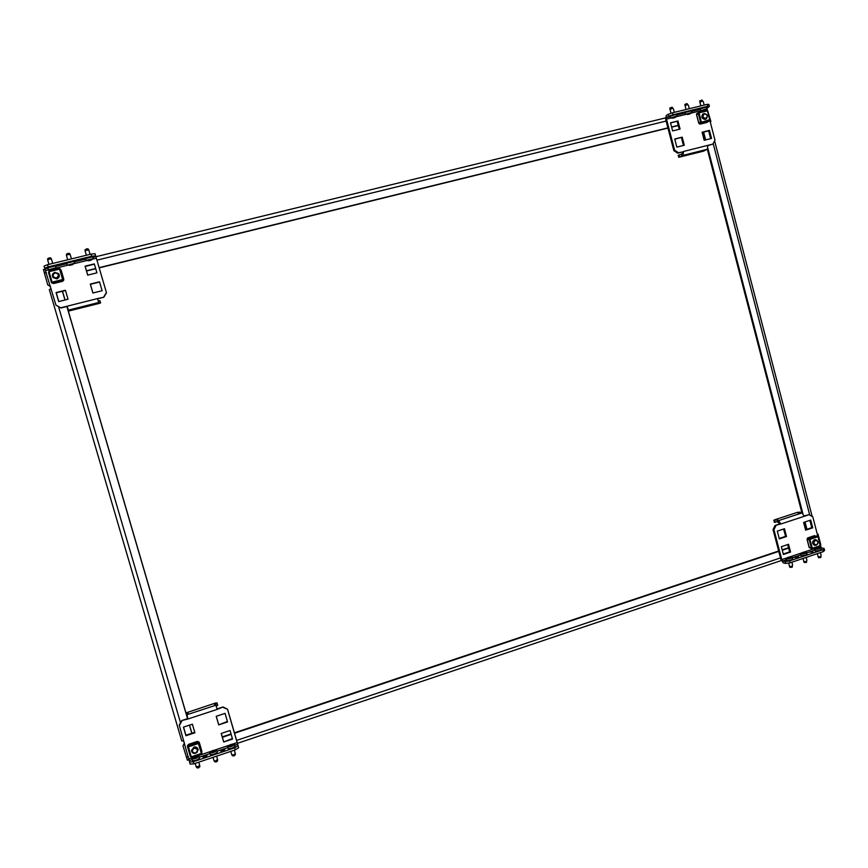 <?xml version="1.0" encoding="UTF-8"?>
<svg xmlns="http://www.w3.org/2000/svg" width="868" height="868" viewBox="0 0 868 868"><rect width="100%" height="100%" fill="white"/><g stroke="black" fill="none" stroke-linecap="round" stroke-linejoin="round"><path stroke-width="1.3" d="M784.368 531.748L783.511 529.046M683.04 143.871L682.226 140.746M183.777 741.012L181.727 740.881L49.335 289.619L51.136 288.762M191.828 733.265L189.452 725.138M187.542 718.639L66.879 306.502M64.981 300.002L62.42 291.257M191.904 733.243L189.528 725.105M187.618 718.606L66.966 306.48M65.057 299.981L62.496 291.236M187.358 760.032L182.996 745.927L184.352 742.986M817.168 533.701L818.068 534.232L820.716 544.42L820.683 547.046M788.632 548.088L782.285 550.214M778.759 551.397L234.534 733.243M231.159 734.371L222.382 737.301M184.45 743.312L182.996 745.927M788.535 547.708L782.187 549.835M778.661 551.006L234.414 732.82M231.04 733.948L222.262 736.889M706.867 108.381L710.892 121.412L710.371 122.388M50.485 286.548L47.74 284.91L43.454 269.536M47.74 284.91L50.453 286.418M86.464 270.762L95.654 268.505M99.191 267.637L667.893 127.878M671.582 126.967L678.201 125.339M86.529 270.99L95.719 268.722M99.256 267.854L667.948 128.073M671.637 127.173L678.255 125.545M703.622 132.077L705.662 139.911M707.897 148.493L802.835 513.476M805.037 521.95L806.936 529.263M702.896 132.251L704.935 140.095M668.219 114.294L672.537 112.775L673.058 114.739L668.74 116.258L668.219 114.294L666.157 115.552L665.723 119.567L673.861 150.663L674.642 150.251L678.483 152.735L677.691 153.148L682.758 151.878L682.563 153.441L681.51 153.983L682.02 155.914L682.671 155.882L678.743 157.282L703.492 151.173L707.322 149.263L801.934 512.945L804.321 516.276L780.885 523.99L778.542 520.626L777.316 520.431L777.847 519.954L776.936 519.813L777.652 521.711M804.332 522.178L806.242 529.502M61.259 264.838L63.342 264.024L58.829 265.098L61.259 264.838M79.91 260.291L82.015 259.478L77.534 260.552L79.91 260.291M68.236 310.852L70.341 310.321L68.398 310.126L67.086 306.22L97.487 298.581L98.843 302.758L97.487 303.247M68.322 311.124L99.18 303.431L100.579 302.932L99.961 300.805L98.323 300.99M95.643 255.843L91.737 256.266L91.097 254.107L95.013 253.673L106.482 292.744L103.845 297.225L97.487 298.581L98.843 302.758M100.579 302.932L97.552 303.464M44.724 268.245L44.084 266.064L47.534 264.697L48.174 266.877L44.724 268.245L55.943 305.145L60.738 307.804L67.086 306.22M95.013 253.673L106.482 292.744M60.738 307.804L55.943 305.145M87.69 275.123L96.923 272.845L94.319 263.894L85.075 266.161L87.69 275.123M65.415 290.248L56.073 292.57L58.709 301.565L68.04 299.232L65.415 290.248M92.898 293.026L102.12 290.715L99.527 281.785L90.294 284.075L92.898 293.026M53.252 282.957L53.436 283.565L62.778 281.265L62.605 280.657M103.759 297.008L106.395 292.516M48.174 266.877L91.737 256.266M47.534 264.697L91.097 254.107M94.395 264.176L85.205 266.433L87.733 275.113M65.48 290.498L56.246 292.787L58.807 301.543M99.592 282.035L90.413 284.313L92.941 293.004M53.36 282.935L53.534 283.543M97.596 298.787L103.845 297.225M60.912 307.999L67.151 306.437M99.853 300.599L100.482 302.726M47.664 259.326L49.216 257.915L50.669 257.894L51.364 258.892L50.637 257.883M47.653 259.38L47.773 260.346L48.727 259.217L51.364 258.892M52.308 269.221L54 269.145L51.017 269.883L52.308 269.221M55.465 265.977L47.935 267.767M52.981 269.264L55.986 267.745L48.901 269.677M48.456 269.557L47.924 267.745M52.991 277.521C51.765 275.134 52.395 273.42 54.89 272.368L58.764 273.832C59.892 276.187 59.23 277.869 56.8 278.878L52.991 277.521C51.798 275.167 52.438 273.453 54.923 272.411L58.785 273.854M63.429 279.453L62.453 278.964L62.897 280.136M59.577 269.123L49.042 271.695L48.89 271.055L59.415 268.483L59.74 269.709L61.107 270.046L63.809 279.279L61.107 270.046M49.216 272.281L48.521 272.541L51.375 282.328L51.928 281.547L49.042 271.695M62.648 279.583L59.74 269.709M62.995 280.505L52.503 283.087L51.928 281.547M48.662 273.094L51.581 282.339M63.429 279.366L63.7 280.386L62.756 279.973M48.89 271.055L59.566 268.755M57.559 273.084L58.547 274.017C59.577 276.176 58.981 277.717 56.745 278.65L53.252 277.402L52.709 276.176M48.673 272.443L48.944 271.348M59.48 268.776L60.337 269.601M63.255 278.856L60.055 268.635M63.038 278.845L63.331 279.832M52.243 282.567L51.396 281.709M63.7 280.386L52.102 283.239L51.689 282.708M54.944 272.856C58.872 273.724 59.371 275.438 56.453 277.988C52.525 277.12 52.026 275.406 54.944 272.856M54.879 272.563L58.33 273.865C59.328 275.959 58.742 277.456 56.572 278.357L53.187 277.142C52.102 275.026 52.666 273.496 54.879 272.563M66.424 254.78L67.617 253.467L69.397 253.38M71.078 264.642L72.728 264.577L69.755 265.304L71.078 264.642M74.192 261.398L66.706 263.199M71.805 264.946L74.713 263.188L67.693 265.109M74.713 263.188L74.181 261.387M67.227 264.99L66.695 263.178M66.435 255.235L68.724 254.378L70.265 254.801L69.418 253.358M85.075 250.266L86.67 248.856L88.048 248.845L88.731 249.843L88.004 248.845M89.73 260.096L91.335 260.042L88.384 260.758L89.73 260.096M90.424 260.4L93.234 258.783L92.789 256.841L85.357 258.642L86.366 260.563M93.31 258.642L85.878 260.454M85.086 250.722L88.731 249.843M222.588 749.735L220.57 751.015L222.794 750.831L224.812 749.551L222.588 749.735M204.815 755.713L202.754 757.015L204.967 756.831L207.029 755.529L204.815 755.713M216.219 705.868L217.694 705.391L217.098 703.34L214.287 704.263L215.85 704.577L217.119 709.416L187.933 719.019L186.794 714.104L188.139 712.834L186.121 713.496M215.85 704.577L217.119 709.416L223.033 706.964L217.033 708.939M217.694 705.391L217.011 702.885L215.546 703.037L185.947 712.899M238.635 747.76L235.304 749.854L234.707 747.793L238.038 745.699L238.635 747.76L237.083 742.021L227.557 709.232L223.141 707.442M238.038 745.699L227.666 709.709M189.539 762.017L193.228 761.757L193.835 763.84L190.157 764.1L179.242 725.149L181.813 720.527L187.933 719.019M197.611 742.021L197.416 741.38L188.486 744.364L188.681 745.004M218.714 724.878L227.546 721.948L225.062 713.377L216.219 716.295L218.714 724.878L227.405 721.46M192.381 724.172L183.43 727.124L185.958 735.739L194.899 732.776L192.381 724.172M223.705 742.021L232.526 739.059L230.042 730.509L221.21 733.449L223.705 742.021L232.374 738.549M181.846 721.015L179.275 725.659M234.707 747.793L193.228 761.757M235.304 749.854L193.835 763.84M188.584 744.332L188.779 744.972M216.262 716.284L218.617 724.379M183.539 727.091L185.926 735.218L194.757 732.288M221.253 733.438L223.608 741.489M187.803 718.552L181.813 720.527M223.033 706.964L227.557 709.232M199.824 766.194L198.229 768.017L196.298 766.986L196.993 767.865M195.278 757.243L193.792 757.124L196.635 756.158L195.278 757.243M192.37 760.487L192.37 760.531C194.996 760.856 197.383 760.032 199.531 758.079L199.51 758.003M199.022 756.354L191.871 758.806C194.486 759.12 196.873 758.306 199.022 756.354M199.803 765.793L196.298 766.986M194.15 748.173C197.893 748.715 198.371 750.343 195.593 753.066C191.85 752.534 191.372 750.896 194.15 748.173M194.052 747.771C196.081 747.348 197.34 748.107 197.828 750.039L195.669 753.305C193.618 753.717 192.349 752.947 191.893 750.983L194.052 747.771M198.154 749.572L196.971 752.48M193.911 747.077C196.201 746.61 197.611 747.457 198.154 749.626L195.734 753.294C193.423 753.76 192.002 752.892 191.481 750.679L193.911 747.077M198.219 742.65L198.544 744.082L199.336 742.574L201.908 751.362L201.289 753.381M188.508 747.435L187.466 746.534L190.049 755.355L191.101 756.288L188.096 745.645L198.121 742.303M193.228 753.077L191.481 750.636M198.371 743.442L201.441 753.75M201.463 753.988L191.448 757.373L191.101 756.288M187.662 746.328L190.049 755.355M201.908 751.373L198.913 742.531M191.947 751.352L193.976 747.24C196.07 746.816 197.372 747.598 197.871 749.583L197.839 750.419M198.251 743.062L198.653 741.673L187.575 745.362L187.683 746.588L188.215 746.415M198.805 742.878L199.076 743.843M201.669 752.675L201.387 753.76M201.799 752.556L201.929 753.587M198.653 741.673L198.946 742.65M191.351 757.135L190.559 756.408M187.965 747.554L187.683 746.588M214.146 760.954L214.841 761.833L213.962 760.52L215.405 761.095L217.542 759.37L217.542 760.921L216.099 761.974L214.808 761.8M213.159 751.243L211.651 751.124L214.472 750.169L213.159 751.243M210.24 754.466L210.251 754.498C212.888 754.824 215.264 754.021 217.358 752.079L217.347 752.024M216.859 750.353L209.752 752.784C212.378 753.098 214.754 752.296 216.859 750.353L217.358 752.046M235.358 754.183L233.85 755.974L231.875 754.965L232.57 755.844M235.369 754.14L235.261 753.391L234.306 754.704L231.875 754.965M230.931 745.265L229.391 745.156L232.201 744.212L230.931 745.265M227.514 746.795L228.013 748.509C230.671 748.845 233.025 748.042 235.087 746.111L234.067 744.115L227.514 746.795C230.172 747.12 232.526 746.317 234.588 744.397L234.577 744.386M231.713 754.552L230.79 751.384M680.067 114.055L682.823 112.981L680.067 114.055M694.975 110.42L697.742 109.346L694.975 110.42M682.02 155.914L683.073 155.372L683.55 151.466L707.854 145.357L707.322 149.263L683.073 155.372M681.89 156.283L681.38 154.352L679.015 154.949L678.234 155.35L678.743 157.282M668.74 116.258L666.667 117.505L666.494 119.111L674.642 150.251M709.384 106.352L707.8 106.276L707.301 104.323L708.874 104.41L709.384 106.352L706.856 108.565M706.877 108.825L707.29 110.529M709.915 120.652L714.982 140.149L712.867 144.099L707.854 145.357M699.847 123.614L699.988 124.157L707.377 122.334L707.236 121.791M682.194 137.155L674.729 139.01L676.845 147.104L684.299 145.249L682.194 137.155L674.783 139.238M704.176 140.28L711.554 138.435L709.46 130.384L702.082 132.218L704.176 140.28M677.962 120.967L670.487 122.8L672.613 130.905L680.078 129.072L677.962 120.967L670.552 123.05M678.483 152.735L682.758 151.878M673.058 114.739L707.8 106.276M672.537 112.775L707.301 104.323M706.487 122.551L706.346 122.008M683.452 145.455L681.402 137.589M710.675 138.663L708.635 130.829L702.136 132.446M679.232 129.278L677.17 121.422M707.908 145.564L712.867 144.099M677.691 153.148L673.861 150.663M708.635 130.829L709.46 130.384M679.015 154.949L679.525 156.88M699.716 101.404L701.908 99.983L702.776 101.1L702.104 100.211M699.684 101.35L700.085 102.185L702.581 100.872L703.351 101.849L702.776 101.1M704.382 110.095L702.342 110.898L704.751 110.301M706.595 109.032L706.487 107.133L700.248 108.858L700.367 110.757L703.004 110.529M706.91 108.75L700.367 110.757M705.706 118.449C702.613 117.581 702.212 116.052 704.512 113.86C707.615 114.728 708.006 116.258 705.706 118.449M705.651 118.818C702.451 118.189 701.811 116.529 703.731 113.86L704.306 113.632C707.529 114.272 708.158 115.932 706.205 118.601L705.651 118.818M702.982 113.903L704.349 113.621M706.975 117.907L705.207 119.437C701.604 118.732 700.888 116.876 703.047 113.86L704.707 113.567M696.624 114.706L699.217 113.393L698.675 112.363L698.132 112.862M700.769 122.996L701.398 123.006L701.366 121.694L698.946 122.952M706.986 110.334L698.675 112.363L706.986 110.334L707.897 111.321L709.991 119.654M706.736 118.2L705.76 119.231M701.366 122.29L699.217 113.393M701.507 122.214L710.057 119.6M707.897 111.321L709.861 120.576M709.807 120.164L709.145 121.27L700.856 123.31M706.075 118.677L705.011 119.274C701.702 118.623 701.04 116.92 703.026 114.164L703.601 113.936M701.55 122.627L700.791 121.867M708.494 121.433L699.163 123.777L701.019 122.757M698.631 113.567L698.957 112.569M696.754 114.554L696.548 113.773L698.404 112.71M699.163 123.777L698.924 122.865M707.268 110.54L707.821 111.31M684.885 104.42L687 103.596L687.89 104.681L687.228 103.813M684.83 104.995L685.188 105.798L687.684 104.475L688.454 105.462L687.901 104.703M689.517 113.719L687.586 114.533L689.886 113.925M691.742 112.656L691.601 110.757L685.351 112.482L685.59 114.446L688.14 114.153M692.024 112.384L685.492 114.381M684.874 104.41L685.98 109.509M669.912 108.044L672.016 107.22L672.939 108.326L672.255 107.437M669.89 108.033L670.205 109.422L672.689 108.109L673.481 109.086L672.939 108.326M674.577 117.364L672.505 118.178L674.935 117.581M676.79 116.301L676.639 114.402L670.367 116.138L670.628 118.091L673.156 117.809M677.073 116.041L670.519 118.026M809.942 552.178L812.871 551.939L809.942 552.178M795.674 556.974L794.665 557.603L798.593 556.746L795.674 556.974M800.383 512.814L800.22 512.174L797.963 512.912L801.934 512.945L778.542 520.626M800.22 512.174L797.529 512.326L774.278 519.943L774.223 522.276L777.413 521.668M785.215 561.542L789.663 560.912L790.151 562.8L785.703 563.419L785.215 561.542L782.719 560.988L781.775 559.6L773.941 529.664L773.03 529.502L775.091 525.444L780.885 523.99L777.804 522.286L777.316 520.431M773.735 520.409L776.936 519.813M824.112 548.446L824.6 550.312L823.406 551.581L822.918 549.715L824.112 548.446L821.497 547.947L820.347 545.907M785.703 563.419L783.218 562.855L780.853 559.393L773.03 529.502M817.797 536.12L812.795 516.861L809.16 514.691L804.321 516.276M788.535 544.301L781.363 546.699L783.403 554.478L790.564 552.081L788.535 544.301M805.623 530.174L812.719 527.82L810.712 520.073L803.605 522.417L805.623 530.174M784.466 528.731L777.294 531.107L779.334 538.898L786.506 536.522L784.466 528.731M814.889 536.142L814.737 535.567L807.641 537.932L807.793 538.507M776.003 525.596L773.941 529.664M822.918 549.715L789.663 560.912M823.406 551.581L790.151 562.8M783.283 554.012L789.63 551.896L787.721 544.583M805.515 529.74L811.754 527.668L809.855 520.355M779.214 538.464L785.573 536.348L783.652 529.003M814.032 536.435L813.88 535.86M779.963 523.838L775.091 525.444M809.16 514.691L804.202 515.863M785.573 536.348L786.506 536.522M811.754 527.668L812.719 527.82M789.63 551.896L790.564 552.081M775.135 522.417L774.647 520.561M818.188 547.914L815.974 548.077L818.285 547.328L818.925 547.469L818.188 547.914M820.531 547.48L814.564 548.782L815.182 550.93C818.133 550.909 820.173 550.355 821.291 549.27L820.455 547.469M814.347 549.14L814.781 549.379C817.732 549.346 819.772 548.793 820.889 547.719M821.009 555.542L820.933 556.518L818.177 556.93M820.781 557.516L820.922 556.54L820.781 557.516L818.578 557.668M816.506 544.844C813.533 544.247 813.153 542.771 815.356 540.438C818.329 541.046 818.708 542.511 816.506 544.844M816.43 545.104L815.334 545.18C812.904 543.661 812.839 541.979 815.139 540.124L816.213 540.048C818.654 541.556 818.73 543.238 816.43 545.104M815.855 545.212L814.575 545.364M816.191 545.169L814.651 545.386C811.927 543.672 811.851 541.784 814.423 539.701L817.005 540.363M807.338 539.495L810.126 539.853L808.954 538.865M811.515 548.706L812.242 548.869L812.198 547.816L809.247 547.513M818.34 536.945L820.206 546.2L812.307 548.826M815.551 539.592L816.712 540.2M809.844 539.321L812.198 547.816M808.867 538.551L816.831 535.903L818.426 536.988M817.797 536.294L820.499 544.941M815.128 545.147L814.531 545.115C812.025 543.552 811.96 541.816 814.325 539.907L816.007 540.005M820.444 545.017L820.336 545.918M812.372 548.587L811.613 547.947M809.464 547.675L811.83 548.771M809.54 539.983L809.833 538.952M807.381 539.646L807.142 538.735L809.323 539.126M807.142 538.735L816.734 535.936M803.92 552.699L801.728 552.862L803.757 552.135L804.679 552.254L803.92 552.699L803.757 552.135M806.274 552.265L800.329 553.567L800.914 555.726C803.876 555.715 805.916 555.151 807.045 554.055L806.231 552.254M800.101 553.936L800.513 554.175C803.464 554.153 805.504 553.589 806.643 552.493M806.784 560.348L806.687 561.314L803.942 561.759M806.676 561.357L806.535 562.334L804.343 562.486M789.576 557.527L787.406 557.679L789.728 556.92L790.347 557.072L789.576 557.527M791.941 557.072L786.007 558.384L786.582 560.554C789.522 560.544 791.573 559.979 792.723 558.862L791.92 557.061M785.779 558.753L786.169 558.992C789.12 558.981 791.171 558.417 792.31 557.299M792.473 565.176L792.365 566.142L789.63 566.62M792.202 567.173L792.365 566.142L792.202 567.173L790.032 567.325M180.533 722.816L58.536 306.686M780.462 557.929L236.617 740.404M188.345 756.603L186.327 757.287M44.257 273.029L46.373 272.509M97.01 260.14L666.114 121.064M713.181 143.513L809.703 515.017M68.398 310.126L98.702 302.498M45.798 270.556L49.096 269.753M55.606 268.169L67.856 265.174M74.322 263.601L86.485 260.628M92.909 259.065L96.424 258.208M45.245 268.939L48.065 268.255M55.595 266.422L66.847 263.677M74.322 261.854L85.498 259.131M92.919 257.319L95.936 256.592M47.664 259.782L47.762 258.577M49.943 258.924L49.216 257.915M48.727 259.217L48.825 258.013M48.521 272.541L51.245 281.807M52.102 282.133L62.626 279.539M52.373 282.935L62.887 280.342M69.993 265.261L67.368 265.076M70.102 254.357L69.386 253.347M68.724 254.378L67.997 253.38M67.52 254.671L67.617 253.467M87.386 249.854L86.67 248.856M86.192 250.147L86.279 248.953M215.969 705.196L186.848 714.755M237.214 742.552L232.667 744.082M228.978 745.319L214.96 750.028M211.239 751.276L197.134 756.017M193.39 757.276L188.974 758.762M237.691 744.277L234.827 745.232M227.752 747.619L217.108 751.2M209.98 753.598L199.271 757.189M192.099 759.609L189.419 760.509M194.714 756.636L194.877 757.189M195.224 757.265L194.996 756.484M195.376 756.354L195.56 757.005M197.535 767.128L198.229 768.017M198.685 766.737L198.609 767.887M201.832 752.513L199.239 743.67M187.77 747.5L190.363 756.354M198.381 743.529L188.345 746.881M191.264 756.842L201.3 753.478M198.164 742.661L188.117 746.013M217.629 759.771L217.542 760.921M212.562 750.636L212.714 751.178M213.061 751.265L212.844 750.484M213.213 750.364L213.409 751.037M215.405 761.095L216.099 761.974M216.555 760.704L216.468 761.854M235.347 753.793L235.261 754.932M230.79 745.286L230.573 744.538M230.931 744.408L231.138 745.102M233.156 755.095L233.85 755.974M234.306 754.704L234.208 755.854M666.494 119.111L670.66 118.091M676.389 116.692L685.611 114.446M691.34 113.046L700.487 110.822M706.216 109.422L706.953 109.238M666.667 117.505L670.161 116.648M676.801 115.032L685.134 113.003M691.763 111.386L700.009 109.379M699.868 101.806L699.847 100.764M704.718 110.312L706.856 108.858M702.581 100.872L701.908 99.983M701.626 101.1L701.604 100.059M696.603 114.63L698.762 122.909M698.36 113.686L700.519 121.987M707.529 111.364L709.677 119.643M707.387 110.844L699.076 112.873M701.398 123.006L709.698 120.967M684.971 105.408L684.95 104.366M687.684 104.475L687 103.596M686.718 104.713L686.696 103.661M669.987 109.042L669.977 107.99M672.689 108.109L672.016 107.22M671.724 108.348L671.702 107.296M820.52 546.59L818.361 547.307M815.074 548.413L804.137 552.091M800.838 553.198L789.826 556.898M786.527 558.005L781.775 559.6M814.64 550.247L806.752 552.905M800.394 555.043L792.43 557.723M786.072 559.86L782.719 560.988M818.133 547.925L817.992 547.35M818.155 556.898L818.611 557.744M820.021 556.768L820.477 557.614M807.218 539.701L809.291 547.643M809.258 539.983L811.33 547.947M812.329 548.316L820.293 545.636M818.101 537.183L820.162 545.147M817.971 536.695L809.996 539.354M817.482 536.012L809.519 538.67M802.52 552.992L802.379 552.449M803.92 561.705L804.376 562.551M805.764 561.585L806.231 562.431M788.209 557.809L788.057 557.267M789.587 557.516L789.435 556.941M789.598 566.544L790.064 567.39M791.432 566.424L791.909 567.281M49.335 289.619L181.727 740.881M187.336 760.173L189.202 759.543M237.463 743.323L781.254 560.554M665.474 117.907L96.001 256.7M45.299 269.047L43.422 269.514M812.166 516.482L714.614 140.844M55.465 265.955L55.997 267.767M51.483 259.25L52.709 263.438M47.773 260.346L48.944 264.349M48.597 269.644L51.169 269.872M58.33 273.865L58.905 274.7M53.187 277.142L53.794 277.966M66.51 254.064L66.424 254.834M70.243 254.736L71.458 258.881M66.543 255.767L67.715 259.792M85.151 249.55L85.064 250.309M88.883 250.255L90.077 254.357M85.183 251.221L86.355 255.257M86.019 260.53L89.361 260.65M199.748 766.911L199.835 766.162M199.521 758.035L199.022 756.31M199.727 765.467L198.772 762.18M196.103 766.531L195.181 763.384M192.37 760.531L191.871 758.806M197.828 750.039L197.698 748.867M191.893 750.983L191.774 749.811M201.474 753.999L191.448 757.373M217.553 759.424L216.609 756.158M213.962 760.52L213.04 757.363M210.251 754.498L209.752 752.784M235.271 753.413L234.327 750.191M699.695 101.361L700.867 105.885M703.351 101.849L704.187 105.082M703.731 113.86L702.527 114.543M706.205 118.601L705 119.274M698.686 122.963L696.527 114.695M689.865 113.947L691.98 112.493M688.454 105.462L689.3 108.695M674.913 117.592L677.018 116.138M669.825 108.619L671.051 113.296M673.481 109.086L674.338 112.341M818.524 557.723L817.255 553.665M821.095 555.162L820.434 552.591M815.334 545.18L813.956 544.92M816.213 540.048L814.835 539.798M809.182 547.599L807.121 539.657M820.206 546.2L812.242 548.869M803.963 562.106L803.009 558.46M806.86 559.969L806.188 557.386M806.535 562.334L806.687 561.314M789.641 566.934L788.621 563.006M792.538 564.797L791.866 562.214"/></g></svg>
